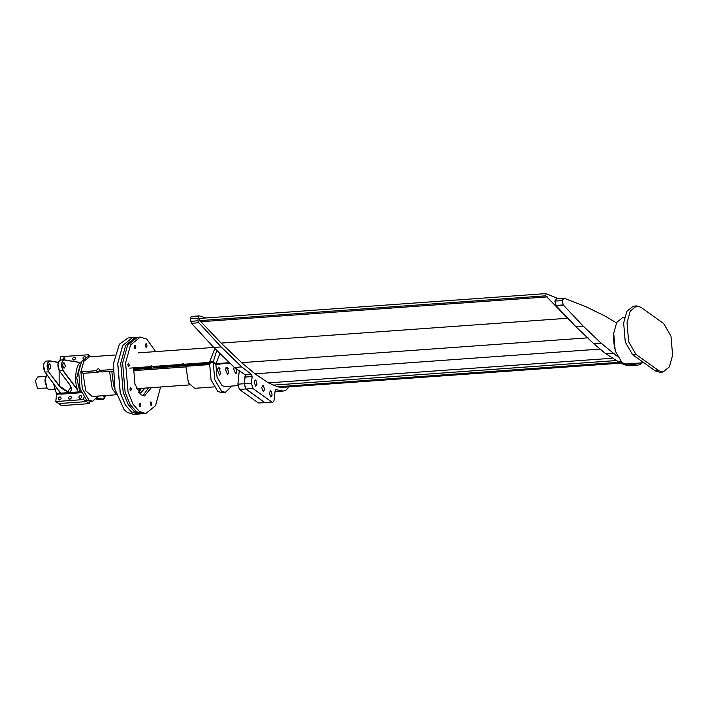 <?xml version="1.0" encoding="UTF-8"?>
<svg xmlns="http://www.w3.org/2000/svg" width="708" height="708" viewBox="0 0 708 708"><rect width="100%" height="100%" fill="white"/><g stroke="black" fill="none" stroke-linecap="round" stroke-linejoin="round"><path stroke-width="1.06" d="M254.084 382.099L255.305 379.966L255.836 380.143L256.977 384.152L255.756 386.285L254.084 382.099M288.873 386.931L285.793 390.382L283.103 391.064L275.846 389.639L275.129 390.754L274.217 399.489C273.854 401.772 273.084 402.631 271.916 402.064L264.845 402.578L245.862 389.037L244.366 383.754L245.03 376.125L245.835 376.063L245.304 374.913L234.375 367.47L213.789 347.46L191.47 323.282L190.417 318.848L191.027 316.919L192.178 316.423M264.845 402.578L271.916 402.064L252.933 388.533L251.437 383.249L252.136 376.55L245.056 377.063M275.881 391.524L283.103 391.064M245.304 374.913L251.57 374.461L241.747 366.939L221.153 346.929L198.842 322.751L197.939 320.795L198.39 316.396L199.55 315.901L205.816 317.989M191.833 316.379L199.55 315.901M198.842 322.751L191.47 323.282M241.747 366.939L234.375 367.47M276.978 391.506L275.049 391.453M269.27 392.922L270.491 390.798L271.022 390.966L272.164 394.984L270.943 397.108L269.27 392.922M261.677 387.515L262.898 385.382L263.429 385.55L264.571 389.568L263.349 391.701L261.677 387.515M251.57 374.461L252.136 376.55M557.86 298.519L545.992 293.608L545.771 295.811L571.56 322.282M545.771 295.811L199.373 320.636L199.603 318.432L545.992 293.608M199.373 320.636L200.895 321.715L547.284 296.891M200.895 321.715L221.135 343.088L241.685 362.646L254.951 373.833L268.447 382.886L277.589 386.78L281.209 387.409L620.509 363.16M642.032 362.832L639.943 364.54L637.448 365.195L630.279 363.682M637.448 365.195L629.102 365.726L621.651 363.682L605.614 353.655L593.915 343.822L575.834 326.645L556.107 305.741L554.842 301.095L556.568 298.679M617.164 356.248L601.287 343.291L583.206 326.114L563.232 304.936L562.214 300.564L563.94 298.148L585.242 306.405L604.145 315.591L616.482 322.883M556.249 298.634L563.94 298.148M613.588 334.911L613.278 336.981L614.535 348.168M643.855 362.708L625.978 363.983L622.058 362.735L615.225 350.973L613.73 333.256L616.739 322.397L622.659 317.626L624.589 317.485M663.644 323.521L670.989 336.167L672.6 355.221L669.361 366.894L662.998 372.027L658.776 370.682L635.996 354.434L628.651 341.787L627.04 322.733L630.279 311.06L636.642 305.927L640.864 307.272L663.644 323.521M635.996 354.434L632.607 354.681L625.261 342.026L623.651 322.981L626.89 311.299L633.253 306.175L636.642 305.927M632.607 354.681L655.387 370.921L658.776 370.682M662.998 372.027L659.608 372.266L655.387 370.921M239.304 370.408L237.888 384.143L239.384 389.427L245.72 388.975L244.225 383.692L245.225 376.267M265.403 402.728L258.367 402.958L239.384 389.427M245.88 376.16L244.995 376.222M258.367 402.958L264.704 402.507L245.88 388.807M46.746 388.055L37.489 388.329L35.4 380.931L37.639 377.01L45.914 376.417M54.622 389.152L49.056 389.559L47.179 388.595L45.108 379.638L47.117 374.921M47.126 388.524L45.038 379.709L46.224 375.895M223.454 392.152L221.639 392.639L217.763 391.4L211.081 379.957L209.524 362.655L213.214 362.39L215.869 364.284L217.046 377.143L222.02 385.639L224.905 386.559L237.87 385.63M231.941 386.055L225.321 392.374L221.454 391.135L214.763 379.692L213.214 362.39M236.295 368.992L236.738 372.417L235.729 373.895L233.729 369.204L234.153 367.266M226.286 367.31L227.286 367.24L228.631 373.001L227.622 374.47L225.613 369.788L226.286 367.31C225.525 367.868 226.179 368.204 228.259 368.328M218.179 367.894L219.179 367.824L220.524 373.585L219.515 375.054L217.506 370.373L218.179 367.894C217.418 368.443 218.073 368.779 220.153 368.912M227.401 367.434L226.418 367.673M227.002 367.434C226.1 367.762 226.427 367.992 227.994 368.142M219.294 368.018L218.312 368.257M218.896 368.018C217.993 368.337 218.321 368.576 219.887 368.718M229.861 363.284L215.869 364.284M229.25 362.708L215.931 363.655L213.276 361.761L209.595 362.027L210.391 362.593M219.852 363.859L219.807 364.39M227.958 363.275L227.914 363.806M209.595 362.027L214.86 348.566M215.931 363.655L219.905 353.655M213.276 361.761L216.745 350.478M213.949 386.922L194.656 388.303L188.399 382.886L185.877 366.275L209.382 364.585M116.413 394.745L92.27 396.48L85.703 390.789L83.048 373.346L98.235 372.258L96.067 370.718L80.889 371.806L83.048 373.346M116.13 393.825L112.236 388.887L109.581 371.443L101.766 372.001L99.607 370.461L113.023 369.496M114.554 387.444L113.625 385.807L111.846 371.611M210.586 363.071L209.665 362.08M151.521 365.629L152.291 366.505L182.222 364.363L183.168 365.036L153.247 367.186L151.521 365.629L150.53 366.629L151.477 367.31L133.644 368.585L134.971 384.338L141.042 394.799L144.529 395.905L151.406 387.648M129.741 368.125L150.53 366.629M182.222 364.363L183.213 363.363L183.983 364.231L209.63 362.399M209.48 363.151L184.938 364.912L183.213 363.363M152.468 366.31L151.477 367.31M184.16 364.036L183.168 365.036M160.592 386.993L155.548 405.657L145.795 413.525L142.848 413.738L136.37 411.667L130.201 404.551L125.112 392.276L122.643 363.062L127.617 345.159L137.37 337.291L140.317 337.079L146.795 339.141L155.636 351.602M148.459 387.86L143.043 395.763M145.795 413.525L139.317 411.463L133.148 404.339L128.068 392.064L125.59 362.85L130.564 344.946L140.317 337.079M157.99 387.179L157.203 387.232M150.609 402.055C151.848 402.117 152.158 403.215 151.539 405.339C150.308 405.277 149.999 404.18 150.609 402.055L150.946 401.87M140.149 403.445C141.104 405.365 140.989 406.516 139.786 406.896C138.83 404.976 138.954 403.826 140.149 403.445L139.839 403.339M131.387 388.347L130.803 390.975L129.953 389.949L130.21 387.506L131.387 388.347M129.467 365.611L128.449 366.744L127.794 364.416L128.493 363.186L129.467 365.611M135.502 348.548C134.263 348.486 133.954 347.389 134.573 345.265C135.803 345.327 136.113 346.424 135.502 348.548L135.166 348.734M145.963 347.159C145.007 345.239 145.122 344.088 146.317 343.707C147.282 345.628 147.158 346.778 145.963 347.159L146.273 347.256M133.485 370.656L185.815 366.903M133.564 369.452L209.418 364.018M141.883 413.746L137.98 414.083L131.511 412.021L125.343 404.896L120.254 392.621L117.776 363.408L122.749 345.504L132.502 337.636L128.157 337.955L119.342 344.238M140.927 413.87L134.458 411.808L128.29 404.684L123.201 392.409L120.723 363.195L125.697 345.292L135.449 337.433L136.414 337.415M145.052 388.099L139.883 393.807M141.37 388.365L138.83 392.604M96.067 370.718L98.076 368.726L99.023 368.983L99.607 370.461M109.581 371.443L112.997 371.408M100.244 370.284L98.235 372.258M114.908 355.018L89.429 356.85L83.774 361.407L80.889 371.806L83.774 361.407L89.429 356.85L87.226 357.009L81.562 361.567L78.677 371.966L80.11 388.922L86.642 400.179L90.403 401.374L92.615 401.215L88.854 400.02L82.323 388.763L80.889 371.806M140.087 388.462L138.733 392.471M123.989 409.401L114.944 389.276L113.395 363.753L114.979 389.303L123.989 409.401L127.157 412.33L133.635 414.392L137.91 414.091L131.431 412.021L125.263 404.905L120.174 392.63L117.705 363.416L122.679 345.513L132.431 337.645M119.369 344.194L113.43 363.717L119.316 344.274M98.598 396.029L92.615 401.215M63.72 367.992C65.463 367.434 65.64 365.753 64.242 362.965C62.508 363.523 62.331 365.195 63.72 367.992L64.171 368.133M64.242 362.965L63.791 362.815M77.659 390.205L63.03 370.788C60.738 365.24 61.118 361.584 64.162 359.841L60.313 360.08C57.437 362.275 57.127 365.912 59.392 371.001L69.773 384.789L71.021 387.373L69.88 384.825L59.375 370.912L69.765 384.701M80.995 362.691L64.162 359.841M80.986 391.63L79.473 392.427M53.41 383.276L56.392 393.391L60.153 393.126L61.153 394.161L45.047 372.081L48.578 371.824L58.968 385.603L67.57 391.621L71.021 387.373M60.074 360.115L60.419 356.752L88.279 354.761L88.058 356.947M64.968 359.965L64.702 357.965L63.906 357.752L62.295 359.938M73.897 360.16C75.906 358.974 76.013 357.929 74.216 357.018C72.207 358.195 72.101 359.248 73.897 360.16L73.092 359.938M75.021 357.23L74.216 357.018M85.836 357.31L84.535 356.274L82.898 357.956L83.296 359.106M83.65 399.56L55.79 401.56L58.64 403.587L86.5 401.595L86.642 400.179L86.5 401.595L83.65 399.56L83.88 397.303M79.358 391.834L60.543 393.179L61.021 393.949L56.543 394.267L56.392 393.391M49.799 364C48.055 364.558 47.887 366.231 49.277 369.027C51.02 368.47 51.188 366.788 49.799 364L49.348 363.85M49.277 369.027L49.728 369.169M44.445 362.169L43.498 365.213L44.931 371.948L60.543 393.179L44.949 372.036C42.684 366.948 42.993 363.31 45.87 361.115L49.71 360.876C46.675 362.62 46.294 366.275 48.578 371.824L59.153 385.462L59.127 370.62M60.543 393.179L60.897 393.754L60.543 393.179M80.491 395.418C82.287 396.33 82.181 397.374 80.172 398.56C78.376 397.648 78.482 396.604 80.491 395.418L81.296 395.63M80.172 398.56L79.367 398.347M70.172 396.161C71.968 397.073 71.862 398.117 69.853 399.303C68.056 398.392 68.163 397.338 70.172 396.161L70.977 396.374M69.853 399.303L69.048 399.082M59.853 396.896C61.649 397.808 61.543 398.861 59.534 400.038C57.737 399.126 57.844 398.082 59.853 396.896L60.658 397.117M59.534 400.038L58.729 399.825M55.79 401.56L56.543 394.267M91.128 356.788L88.279 354.761M63.207 370.638L77.845 390.055C73.791 382.426 75.703 363.868 80.668 362.673L64.313 359.991C61.357 361.7 60.985 365.248 63.207 370.638L59.375 370.912L57.941 364.178L58.897 361.133M102.828 395.728L103.66 396.294L104.403 395.613M89.341 403.622L86.5 401.595L58.64 403.587L61.49 405.622L89.341 403.622L89.58 401.365M252.933 388.533L245.862 389.037M251.437 383.249L244.366 383.754M198.39 316.396L191.027 316.919M197.789 318.326L190.417 318.848M197.939 320.795L190.567 321.326M221.153 346.929L138.485 352.832M281.908 391.055L275.642 391.506M221.135 343.088L567.524 318.264M241.685 362.646L588.074 337.813M254.951 373.833L600.012 349.097M268.447 382.886L611.977 358.266M273.005 385.152L615.695 360.593M277.589 386.78L618.819 362.328M281.209 387.409L620.367 363.098M636.474 365.195L629.102 365.726M633.129 364.62L625.766 365.151M623.5 363.549L621.651 363.682M620.589 361.461L617.606 361.673M612.986 353.124L605.614 353.655M601.287 343.291L593.915 343.822M583.206 326.114L575.834 326.645M563.48 305.21L556.107 305.741M555.869 305.467L563.232 304.936M562.214 300.564L554.842 301.095M237.888 384.143L244.455 383.736M45.33 384.594L45.002 380.046M79.898 391.71L76.694 377.868L80.27 364.505M59.49 371.045C57.206 365.496 57.578 361.841 60.623 360.089M58.968 385.603C61.454 388.648 65.039 390.86 69.711 392.232C71.942 390.365 71.995 387.896 69.88 384.825M49.772 360.885L58.304 362.284L49.41 360.859M79.712 362.381L81.19 362.275M61.153 394.161L79.154 392.869M48.764 371.673C46.542 366.284 46.905 362.735 49.861 361.027L58.268 362.408M60.153 393.126L59.03 390.728M45.047 372.081C42.754 366.532 43.135 362.877 46.179 361.124M79.34 392.639L81.323 392.498M105.642 395.524L102.996 399.294L96.58 399.073M97.323 398.161L103.147 399.117M96.571 399.073L99.465 399.542M104.731 398.25L103.306 399.303L97.191 398.339M136.547 388.71L189.54 384.913M225.321 392.374L221.639 392.639M135.449 337.433L132.502 337.636M81.039 362.593L63.853 359.823M99.766 399.56L103.306 399.303L105.669 395.524"/></g></svg>
